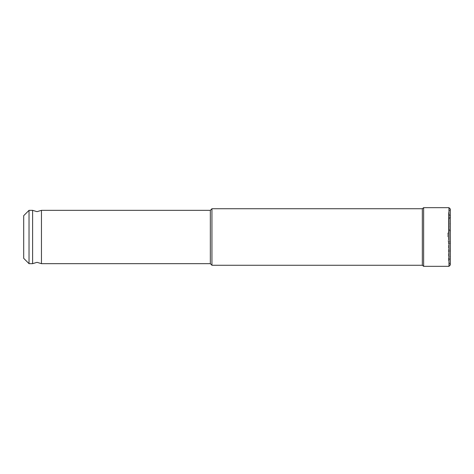<?xml version="1.0" encoding="UTF-8"?>
<svg xmlns="http://www.w3.org/2000/svg" width="474" height="474" viewBox="0 0 474 474"><rect width="100%" height="100%" fill="white"/><g stroke="black" fill="none" stroke-linecap="round" stroke-linejoin="round"><path stroke-width="0.36" stroke-dasharray="2.37 1.78" d="M32.611 210.338L32.611 263.663M422.334 208.738L422.334 265.262M211.937 208.738L211.937 265.262M447.634 237L447.634 233.001L447.634 237M23.7 215.67L23.7 258.33M29.033 210.338L29.033 263.663M41.451 210.338L41.451 263.663M210.338 210.338L210.338 263.663M423.638 207.671L423.638 266.329M448.967 207.671L448.967 266.329M450.122 237L450.122 264.332L450.122 237M448.718 237L448.718 212.121L448.718 237M450.3 242.333L450.3 257.441L448.54 261.215L450.3 264.996L450.3 237L450.3 257.441L448.54 253.661L450.3 249.887L448.54 246.107L450.3 242.333L448.967 240.999L447.634 240.999M450.3 237L450.3 216.559L448.54 220.339L448.54 237L448.54 227.893L450.3 224.113L450.3 237L450.3 224.113L448.54 220.339L448.54 237L448.54 227.893L450.3 231.668L450.3 237L450.3 216.559L448.54 212.785L448.54 237L448.54 212.785L450.3 209.004L450.3 237L450.3 231.668L448.967 233.001L447.634 233.001M448.54 237L448.54 261.215L448.54 237"/><path stroke-width="0.71" d="M32.611 263.663L32.611 210.338L37.031 211.671L41.451 210.338L41.451 263.663L37.031 262.329L32.611 263.663L29.033 263.663L29.033 210.338L32.611 210.338M422.334 265.262L422.334 208.738L211.937 208.738L211.937 265.262L422.334 265.262L423.638 266.329L423.638 207.671L422.334 208.738M29.033 263.663L23.7 258.33L23.7 215.67L29.033 210.338M41.451 263.663L210.338 263.663L210.338 210.338L211.937 208.738M448.967 266.329L448.967 207.671L450.3 209.004L450.3 264.996L448.967 266.329L423.638 266.329M450.3 237L450.3 242.333M210.338 263.663L211.937 265.262M210.338 210.338L41.451 210.338M448.967 207.671L423.638 207.671"/></g></svg>
